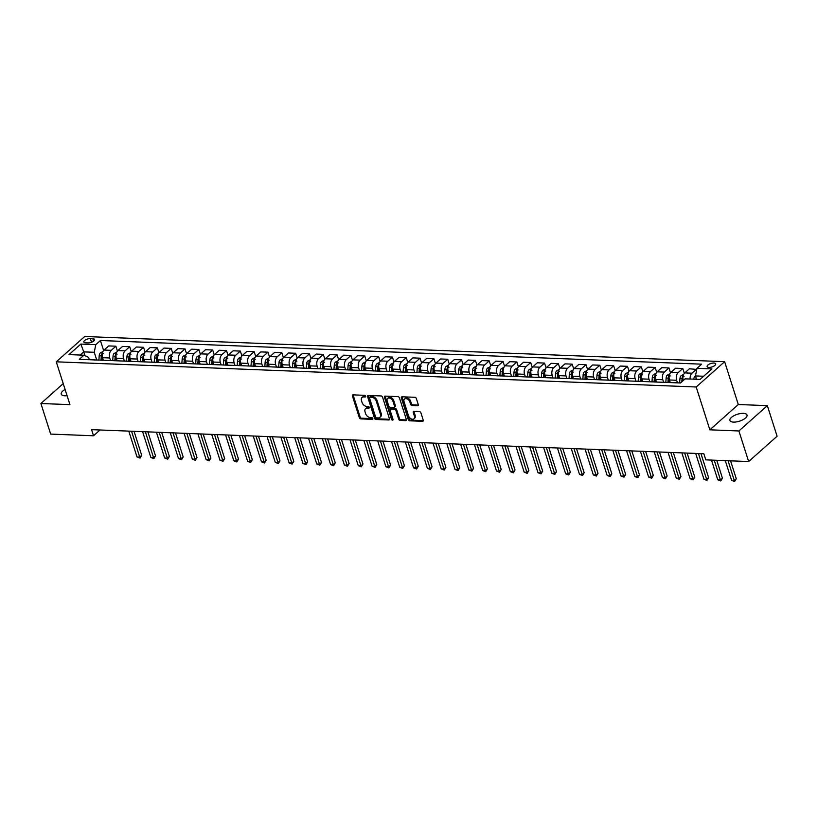 <?xml version="1.0" encoding="UTF-8"?>
<svg xmlns="http://www.w3.org/2000/svg" width="818" height="818" viewBox="0 0 818 818"><rect width="100%" height="100%" fill="white"/><g stroke="black" fill="none" stroke-linecap="round" stroke-linejoin="round"><path stroke-width="1.23" d="M365.707 396.188A0.961 0.654 -131.7 0 0 364.675 395.319L353.141 394.869A1.38 0.93 -131.7 0 0 352.435 396.024L359.337 417.64A1.38 0.93 -131.7 0 0 360.81 418.888L372.343 419.337A0.961 0.654 -131.7 0 0 371.812 417.661L370.319 417.599A4.407 2.996 -131.7 0 1 365.615 413.622L365.043 411.822A4.407 2.996 -131.7 0 1 365.585 408.663A4.407 2.996 -131.7 0 1 367.282 408.11L368.785 408.172A0.961 0.654 -131.7 0 0 368.243 406.485L366.75 406.434A4.407 2.996 -131.7 0 1 362.047 402.446L361.474 400.646A4.407 2.996 -131.7 0 1 362.016 397.497A4.407 2.996 -131.7 0 1 363.724 396.945L365.217 396.996A0.961 0.654 -131.7 0 0 365.707 396.188M743.378 413.346A8.978 3.609 -17.7 0 0 733.991 415.697A8.978 3.609 -17.7 0 0 729.912 420.462A8.978 3.609 -17.7 0 0 733.541 422.108A8.978 3.609 -17.7 0 0 742.938 419.757A8.978 3.609 -17.7 0 0 747.008 415.002A8.978 3.609 -17.7 0 0 743.378 413.346M65.103 389.501A8.978 3.609 -17.7 0 0 61.227 394.153A8.978 3.609 -17.7 0 0 64.857 395.8A8.978 3.609 -17.7 0 0 67.086 395.697M713.858 363.049A4.489 1.8 -17.7 0 0 709.165 364.214A4.489 1.8 -17.7 0 0 707.13 366.597A4.489 1.8 -17.7 0 0 708.94 367.425A4.489 1.8 -17.7 0 0 713.644 366.249A4.489 1.8 -17.7 0 0 715.678 363.867A4.489 1.8 -17.7 0 0 713.858 363.049M417.569 405.759A1.38 0.93 -131.7 0 0 418.274 404.603L416.342 398.54A1.38 0.93 -131.7 0 0 414.869 397.292L402.057 396.791A1.38 0.93 -131.7 0 0 401.352 397.947L408.254 419.562A1.38 0.93 -131.7 0 0 409.726 420.81L422.538 421.311A1.38 0.93 -131.7 0 0 423.233 420.155L420.902 412.824A1.38 0.93 -131.7 0 0 419.429 411.587L413.949 411.372A1.38 0.93 -131.7 0 0 413.243 412.528L414.409 416.157A3.681 2.505 -131.7 0 1 413.949 418.796A3.681 2.505 -131.7 0 1 411.025 418.816A3.681 2.505 -131.7 0 1 408.591 415.933L404.051 401.699A3.681 2.505 -131.7 0 1 404.511 399.061A3.681 2.505 -131.7 0 1 407.436 399.041A3.681 2.505 -131.7 0 1 409.859 401.935L410.616 404.296A1.38 0.93 -131.7 0 0 412.088 405.544L417.569 405.759L418.335 405.084L412.855 404.859L412.088 405.544M709.86 429.818L738.899 430.963L748.654 461.546L777.1 436.239L767.335 405.646L738.296 404.511L724.636 361.679L696.19 386.996L709.86 429.818L738.296 404.511M63.231 383.622L40.9 403.499L69.939 404.644L56.268 361.822L696.19 386.996M40.9 403.499L50.665 434.092L93.528 435.779L100.021 429.992M748.654 461.546L705.791 459.859L703.838 453.745L91.575 429.654L93.528 435.779M382.568 397.211A1.38 0.93 -131.7 0 0 381.106 395.963L368.294 395.462A1.38 0.93 -131.7 0 0 367.589 396.618L374.491 418.233A1.38 0.93 -131.7 0 0 375.953 419.481L388.765 419.982A1.38 0.93 -131.7 0 0 389.47 418.826L382.568 397.211M385.176 396.127L397.988 396.628A1.38 0.93 -131.7 0 1 399.45 397.875L406.352 419.491A1.38 0.93 -131.7 0 1 405.646 420.646L400.166 420.432A1.38 0.93 -131.7 0 1 398.703 419.194L395.902 410.421A1.38 0.93 -131.7 0 0 394.429 409.174L390.789 409.031A1.38 0.93 -131.7 0 0 390.094 410.196L393.008 419.317A0.961 0.654 -131.7 0 1 391.485 419.266L384.47 397.282A1.38 0.93 -131.7 0 1 385.176 396.127A1.38 0.93 -131.7 0 0 385.237 396.597L384.47 397.282M85.583 342.824L88.017 342.926A4.346 1.748 -17.7 0 0 92.567 341.791A4.346 1.748 -17.7 0 0 94.54 339.48A4.346 1.748 -17.7 0 0 92.782 338.683L90.348 338.58A4.346 1.748 -17.7 0 0 85.798 339.726A4.346 1.748 -17.7 0 0 83.825 342.026A4.346 1.748 -17.7 0 0 85.583 342.824M724.636 361.679L84.714 336.505L56.268 361.822M89.326 359.726L88.569 357.354L83.927 355.196L79.285 359.327L680.484 382.988L685.136 378.846L700.075 379.429L711.905 368.898L696.977 368.315L701.629 364.174L100.42 340.513L95.767 344.654L94.254 352.292L96.708 359.992M83.927 355.196L68.998 354.603L80.839 344.071L95.767 344.654M738.899 430.963L767.335 405.646M84.96 355.666L83.743 351.873L80.184 355.043M94.254 352.292L83.743 351.873L80.839 344.071M703.633 376.26L695.464 375.943L696.537 379.296M684.349 373.366L682.805 368.509L678.153 372.64A5.614 3.446 92.3 0 0 676.639 380.278L677.457 382.834M682.805 368.509L675.607 368.223L670.965 372.364A5.614 3.446 92.3 0 0 669.451 379.992L670.279 382.589M670.525 372.814L668.971 367.957L664.318 372.098A5.614 3.446 92.3 0 0 662.815 379.726L663.633 382.292M668.971 367.957L661.782 367.681L657.13 371.822A5.614 3.446 92.3 0 0 655.617 379.45L656.445 382.037M656.701 372.272L655.146 367.415L650.494 371.556A5.614 3.446 92.3 0 0 648.981 379.184L649.799 381.75M655.146 367.415L647.958 367.139L643.306 371.27A5.614 3.446 92.3 0 0 641.793 378.908L642.621 381.495M642.866 371.73L641.322 366.873L636.67 371.014A5.614 3.446 92.3 0 0 635.157 378.642L635.975 381.208M641.322 366.873L634.134 366.587L629.482 370.728A5.614 3.446 92.3 0 0 627.968 378.356L628.797 380.953M629.042 371.188L627.488 366.331L622.846 370.472A5.614 3.446 92.3 0 0 621.332 378.1L622.15 380.656M627.488 366.331L620.3 366.045L615.647 370.186A5.614 3.446 92.3 0 0 614.134 377.814L614.962 380.411M615.218 370.646L613.664 365.789L609.011 369.92A5.614 3.446 92.3 0 0 607.498 377.558L608.316 380.114M613.664 365.789L606.475 365.503L601.823 369.644A5.614 3.446 92.3 0 0 600.31 377.272L601.138 379.859M601.383 370.094L599.839 365.237L595.187 369.378A5.614 3.446 92.3 0 0 593.674 377.006L594.492 379.572M599.839 365.237L592.651 364.961L587.999 369.102A5.614 3.446 92.3 0 0 586.486 376.73L587.314 379.317M587.559 369.552L586.015 364.695L581.363 368.836A5.614 3.446 92.3 0 0 579.85 376.464L580.668 379.031M586.015 364.695L578.817 364.419L574.175 368.55A5.614 3.446 92.3 0 0 572.661 376.188L573.479 378.775M573.735 369.01L572.181 364.153L567.528 368.294A5.614 3.446 92.3 0 0 566.015 375.922L566.833 378.489M572.181 364.153L564.993 363.867L560.34 368.008A5.614 3.446 92.3 0 0 558.827 375.636L559.655 378.233M559.911 368.468L558.357 363.611L553.704 367.752A5.614 3.446 92.3 0 0 552.191 375.38L553.009 377.936M558.357 363.611L551.168 363.325L546.516 367.466A5.614 3.446 92.3 0 0 545.003 375.094L545.831 377.691M546.076 367.926L544.532 363.069L539.88 367.2A5.614 3.446 92.3 0 0 538.367 374.838L539.185 377.395M544.532 363.069L537.334 362.783L532.692 366.924A5.614 3.446 92.3 0 0 531.179 374.552L532.007 377.139M532.252 367.374L530.698 362.517L526.056 366.658A5.614 3.446 92.3 0 0 524.543 374.286L525.36 376.853M530.698 362.517L523.51 362.241L518.857 366.372A5.614 3.446 92.3 0 0 517.344 374.01L518.172 376.597M518.428 366.832L516.874 361.975L512.221 366.116A5.614 3.446 92.3 0 0 510.708 373.744L511.526 376.311M516.874 361.975L509.686 361.689L505.033 365.83A5.614 3.446 92.3 0 0 503.52 373.468L504.348 376.055M504.594 366.29L503.05 361.433L498.397 365.574A5.614 3.446 92.3 0 0 496.884 373.202L497.702 375.769M503.05 361.433L495.861 361.147L491.209 365.288A5.614 3.446 92.3 0 0 489.696 372.916L490.524 375.513M490.769 365.748L489.215 360.891L484.573 365.032A5.614 3.446 92.3 0 0 483.06 372.66L483.878 375.217M489.215 360.891L482.027 360.605L477.375 364.746A5.614 3.446 92.3 0 0 475.871 372.374L476.689 374.971M476.945 365.206L475.391 360.349L470.739 364.48A5.614 3.446 92.3 0 0 469.225 372.118L470.043 374.675M475.391 360.349L468.203 360.063L463.55 364.204A5.614 3.446 92.3 0 0 462.037 371.832L462.865 374.419M463.121 364.654L461.567 359.797L456.914 363.938A5.614 3.446 92.3 0 0 455.401 371.566L456.219 374.133M461.567 359.797L454.379 359.521L449.726 363.652A5.614 3.446 92.3 0 0 448.213 371.29L449.041 373.877M449.286 364.112L447.743 359.255L443.09 363.396A5.614 3.446 92.3 0 0 441.577 371.024L442.395 373.591M447.743 359.255L440.544 358.969L435.902 363.11A5.614 3.446 92.3 0 0 434.389 370.748L435.217 373.335M435.462 363.57L433.908 358.713L429.256 362.855A5.614 3.446 92.3 0 0 427.753 370.482L428.571 373.049M433.908 358.713L426.72 358.427L422.068 362.568A5.614 3.446 92.3 0 0 420.554 370.196L421.382 372.793M421.638 363.028L420.084 358.172L415.432 362.313A5.614 3.446 92.3 0 0 413.918 369.94L414.736 372.497M420.084 358.172L412.896 357.885L408.243 362.026A5.614 3.446 92.3 0 0 406.73 369.654L407.558 372.251M407.804 362.486L406.26 357.63L401.607 361.76A5.614 3.446 92.3 0 0 400.094 369.399L400.912 371.955M406.26 357.63L399.072 357.343L394.419 361.484A5.614 3.446 92.3 0 0 392.906 369.112L393.734 371.699M393.979 361.934L392.425 357.077L387.783 361.219A5.614 3.446 92.3 0 0 386.27 368.846L387.088 371.413M392.425 357.077L385.237 356.801L380.585 360.932A5.614 3.446 92.3 0 0 379.071 368.57L379.9 371.157M380.155 361.392L378.601 356.536L373.949 360.677A5.614 3.446 92.3 0 0 372.435 368.304L373.253 370.871M378.601 356.536L371.413 356.249L366.761 360.39A5.614 3.446 92.3 0 0 365.247 368.028L366.075 370.615M366.321 360.85L364.777 355.994L360.124 360.135A5.614 3.446 92.3 0 0 358.611 367.763L359.429 370.329M364.777 355.994L357.589 355.707L352.936 359.848A5.614 3.446 92.3 0 0 351.423 367.476L352.251 370.073M352.497 360.309L350.953 355.452L346.3 359.593A5.614 3.446 92.3 0 0 344.787 367.221L345.605 369.777M350.953 355.452L343.754 355.165L339.112 359.306A5.614 3.446 92.3 0 0 337.599 366.934L338.417 369.531M338.672 359.767L337.118 354.9L332.466 359.041A5.614 3.446 92.3 0 0 330.953 366.679L331.771 369.235M337.118 354.9L329.93 354.623L325.278 358.765A5.614 3.446 92.3 0 0 323.764 366.392L324.593 368.979M324.848 359.214L323.294 354.358L318.642 358.499A5.614 3.446 92.3 0 0 317.128 366.127L317.946 368.693M323.294 354.358L316.106 354.082L311.454 358.212A5.614 3.446 92.3 0 0 309.94 365.851L310.768 368.437M311.014 358.673L309.47 353.816L304.817 357.957A5.614 3.446 92.3 0 0 303.304 365.585L304.122 368.151M309.47 353.816L302.271 353.529L297.629 357.671A5.614 3.446 92.3 0 0 296.116 365.309L296.944 367.896M297.19 358.131L295.635 353.274L290.993 357.415A5.614 3.446 92.3 0 0 289.48 365.043L290.298 367.609M295.635 353.274L288.447 352.987L283.795 357.129A5.614 3.446 92.3 0 0 282.282 364.756L283.11 367.354M283.365 357.589L281.811 352.732L277.159 356.863A5.614 3.446 92.3 0 0 275.646 364.501L276.464 367.057M281.811 352.732L274.623 352.446L269.971 356.587A5.614 3.446 92.3 0 0 268.457 364.214L269.286 366.812M269.531 357.047L267.987 352.18L263.335 356.321A5.614 3.446 92.3 0 0 261.821 363.959L262.639 366.515M267.987 352.18L260.799 351.904L256.146 356.045A5.614 3.446 92.3 0 0 254.633 363.673L255.461 366.26M255.707 356.495L254.153 351.638L249.51 355.779A5.614 3.446 92.3 0 0 247.997 363.407L248.815 365.973M254.153 351.638L246.964 351.362L242.312 355.493A5.614 3.446 92.3 0 0 240.809 363.131L241.627 365.718M241.883 355.953L240.328 351.096L235.676 355.237A5.614 3.446 92.3 0 0 234.163 362.865L234.981 365.431M240.328 351.096L233.14 350.81L228.488 354.951A5.614 3.446 92.3 0 0 226.975 362.579L227.803 365.176M228.058 355.411L226.504 350.554L221.852 354.695A5.614 3.446 92.3 0 0 220.339 362.323L221.157 364.889M226.504 350.554L219.316 350.268L214.664 354.409A5.614 3.446 92.3 0 0 213.15 362.037L213.979 364.634M214.224 354.869L212.68 350.012L208.028 354.143A5.614 3.446 92.3 0 0 206.514 361.781L207.332 364.337M212.68 350.012L205.482 349.726L200.839 353.867A5.614 3.446 92.3 0 0 199.326 361.495L200.154 364.092M200.4 354.327L198.846 349.46L194.193 353.601A5.614 3.446 92.3 0 0 192.69 361.239L193.508 363.795M198.846 349.46L191.657 349.184L187.005 353.325A5.614 3.446 92.3 0 0 185.492 360.953L186.32 363.54M186.576 353.775L185.021 348.918L180.369 353.059A5.614 3.446 92.3 0 0 178.856 360.687L179.674 363.253M185.021 348.918L177.833 348.642L173.181 352.773A5.614 3.446 92.3 0 0 171.668 360.411L172.496 362.998M172.741 353.233L171.197 348.376L166.545 352.517A5.614 3.446 92.3 0 0 165.031 360.145L165.849 362.711M171.197 348.376L164.009 348.09L159.357 352.231A5.614 3.446 92.3 0 0 157.843 359.859L158.672 362.456M158.917 352.691L157.363 347.834L152.721 351.975A5.614 3.446 92.3 0 0 151.207 359.603L152.025 362.159M157.363 347.834L150.175 347.548L145.522 351.689A5.614 3.446 92.3 0 0 144.009 359.317L144.837 361.914M145.093 352.149L143.539 347.292L138.886 351.423A5.614 3.446 92.3 0 0 137.373 359.061L138.191 361.617M143.539 347.292L136.35 347.006L131.698 351.147A5.614 3.446 92.3 0 0 130.185 358.775L131.013 361.372M131.258 351.597L129.714 346.74L125.062 350.881A5.614 3.446 92.3 0 0 123.549 358.519L124.367 361.075M129.714 346.74L122.526 346.464L117.874 350.605A5.614 3.446 92.3 0 0 116.36 358.233L117.189 360.82M117.434 351.055L115.89 346.198L111.238 350.339A5.614 3.446 92.3 0 0 109.724 357.967L110.542 360.534M115.89 346.198L108.692 345.922L104.05 350.053A5.614 3.446 92.3 0 0 102.536 357.691L103.354 360.278M103.61 350.513L100.42 340.513M696.752 369.439L689.441 368.765L684.789 372.906A5.614 3.446 92.3 0 0 683.265 380.513M101.534 360.206A5.614 3.446 92.3 0 0 101.176 360.165L93.988 359.879A5.614 3.446 92.3 0 0 93.641 359.9M115.358 360.748A5.614 3.446 92.3 0 0 115.011 360.707L107.812 360.421A5.614 3.446 92.3 0 0 107.465 360.441M129.183 361.3A5.614 3.446 92.3 0 0 128.835 361.249L121.647 360.973A5.614 3.446 92.3 0 0 121.289 360.983M143.017 361.842A5.614 3.446 92.3 0 0 142.659 361.791L135.471 361.515A5.614 3.446 92.3 0 0 135.113 361.525M156.841 362.384A5.614 3.446 92.3 0 0 156.494 362.343L149.295 362.057A5.614 3.446 92.3 0 0 148.948 362.077M170.665 362.926A5.614 3.446 92.3 0 0 170.318 362.885L163.13 362.599A5.614 3.446 92.3 0 0 162.772 362.619M184.49 363.468A5.614 3.446 92.3 0 0 184.142 363.427L176.954 363.141A5.614 3.446 92.3 0 0 176.596 363.161M198.324 364.02A5.614 3.446 92.3 0 0 197.966 363.969L190.778 363.693A5.614 3.446 92.3 0 0 190.43 363.703M212.148 364.562A5.614 3.446 92.3 0 0 211.801 364.511L204.612 364.235A5.614 3.446 92.3 0 0 204.255 364.245M225.972 365.104A5.614 3.446 92.3 0 0 225.625 365.063L218.437 364.777A5.614 3.446 92.3 0 0 218.079 364.797M239.807 365.646A5.614 3.446 92.3 0 0 239.449 365.605L232.261 365.319A5.614 3.446 92.3 0 0 231.913 365.339M253.631 366.188A5.614 3.446 92.3 0 0 253.283 366.147L246.085 365.861A5.614 3.446 92.3 0 0 245.737 365.881M267.455 366.74A5.614 3.446 92.3 0 0 267.108 366.689L259.919 366.413A5.614 3.446 92.3 0 0 259.562 366.423M281.29 367.282A5.614 3.446 92.3 0 0 280.932 367.241L273.744 366.955A5.614 3.446 92.3 0 0 273.386 366.965M295.114 367.824A5.614 3.446 92.3 0 0 294.756 367.783L287.568 367.497A5.614 3.446 92.3 0 0 287.22 367.517M308.938 368.366A5.614 3.446 92.3 0 0 308.591 368.325L301.402 368.039A5.614 3.446 92.3 0 0 301.044 368.059M322.762 368.908A5.614 3.446 92.3 0 0 322.415 368.867L315.227 368.581A5.614 3.446 92.3 0 0 314.869 368.601M336.597 369.46A5.614 3.446 92.3 0 0 336.239 369.409L329.051 369.133A5.614 3.446 92.3 0 0 328.703 369.143M350.421 370.002A5.614 3.446 92.3 0 0 350.073 369.961L342.875 369.675A5.614 3.446 92.3 0 0 342.527 369.685M364.245 370.544A5.614 3.446 92.3 0 0 363.898 370.503L356.709 370.217A5.614 3.446 92.3 0 0 356.351 370.237M378.08 371.086A5.614 3.446 92.3 0 0 377.722 371.045L370.534 370.759A5.614 3.446 92.3 0 0 370.176 370.779M391.904 371.628A5.614 3.446 92.3 0 0 391.556 371.587L384.358 371.3A5.614 3.446 92.3 0 0 384.01 371.321M405.728 372.18A5.614 3.446 92.3 0 0 405.38 372.129L398.192 371.853A5.614 3.446 92.3 0 0 397.834 371.863M419.552 372.722A5.614 3.446 92.3 0 0 419.205 372.681L412.016 372.394A5.614 3.446 92.3 0 0 411.659 372.405M433.387 373.264A5.614 3.446 92.3 0 0 433.029 373.223L425.841 372.936A5.614 3.446 92.3 0 0 425.493 372.957M447.211 373.806A5.614 3.446 92.3 0 0 446.863 373.765L439.665 373.478A5.614 3.446 92.3 0 0 439.317 373.499M461.035 374.347A5.614 3.446 92.3 0 0 460.687 374.307L453.499 374.031A5.614 3.446 92.3 0 0 453.141 374.041M474.869 374.9A5.614 3.446 92.3 0 0 474.512 374.849L467.323 374.572A5.614 3.446 92.3 0 0 466.976 374.583M488.694 375.442A5.614 3.446 92.3 0 0 488.346 375.401L481.148 375.114A5.614 3.446 92.3 0 0 480.8 375.125M502.518 375.983A5.614 3.446 92.3 0 0 502.17 375.943L494.982 375.656A5.614 3.446 92.3 0 0 494.624 375.677M516.352 376.525A5.614 3.446 92.3 0 0 515.994 376.484L508.806 376.198A5.614 3.446 92.3 0 0 508.448 376.219M530.176 377.067A5.614 3.446 92.3 0 0 529.819 377.026L522.63 376.75A5.614 3.446 92.3 0 0 522.283 376.761M544.001 377.619A5.614 3.446 92.3 0 0 543.653 377.568L536.465 377.292A5.614 3.446 92.3 0 0 536.107 377.303M557.825 378.161A5.614 3.446 92.3 0 0 557.477 378.12L550.289 377.834A5.614 3.446 92.3 0 0 549.931 377.844M571.659 378.703A5.614 3.446 92.3 0 0 571.301 378.662L564.113 378.376A5.614 3.446 92.3 0 0 563.766 378.397M585.484 379.245A5.614 3.446 92.3 0 0 585.136 379.204L577.937 378.918A5.614 3.446 92.3 0 0 577.59 378.939M599.308 379.787A5.614 3.446 92.3 0 0 598.96 379.746L591.772 379.47A5.614 3.446 92.3 0 0 591.414 379.48M613.142 380.339A5.614 3.446 92.3 0 0 612.784 380.288L605.596 380.012A5.614 3.446 92.3 0 0 605.238 380.022M626.966 380.881A5.614 3.446 92.3 0 0 626.619 380.84L619.42 380.554A5.614 3.446 92.3 0 0 619.073 380.564M640.791 381.423A5.614 3.446 92.3 0 0 640.443 381.382L633.255 381.096A5.614 3.446 92.3 0 0 632.897 381.116M654.615 381.965A5.614 3.446 92.3 0 0 654.267 381.924L647.079 381.638A5.614 3.446 92.3 0 0 646.721 381.658M668.449 382.507A5.614 3.446 92.3 0 0 668.091 382.466L660.903 382.19A5.614 3.446 92.3 0 0 660.555 382.2M680.515 382.957L674.727 382.732A5.614 3.446 92.3 0 0 674.38 382.742M696.629 369.051L691.977 373.192A5.614 3.446 92.3 0 0 690.116 379.041M695.464 375.943L696.977 368.315M365.738 396.311L364.491 396.26A4.407 2.996 -131.7 0 0 362.793 396.812L362.016 397.497M365.585 408.663L366.352 407.977A4.407 2.996 -131.7 0 1 368.059 407.425L369.307 407.476M353.141 394.869A1.38 0.93 -131.7 0 0 353.212 395.339L360.104 416.955A1.38 0.93 -131.7 0 0 361.576 418.202L372.865 418.642M368.294 395.462A1.38 0.93 -131.7 0 0 368.356 395.932L375.257 417.548A1.38 0.93 -131.7 0 0 376.72 418.796L389.532 419.297M370.022 397.19A0.961 0.654 -131.7 0 0 369.531 397.998L375.585 416.976A0.961 0.654 -131.7 0 0 376.617 417.845L378.182 417.906A4.407 2.996 -131.7 0 0 379.889 417.354A4.407 2.996 -131.7 0 0 380.431 414.205L376.3 401.229A4.407 2.996 -131.7 0 0 371.597 397.251L370.022 397.19L370.789 396.505A0.961 0.654 -131.7 0 0 370.421 396.628L369.644 397.313M379.889 417.354L380.656 416.669A4.407 2.996 -131.7 0 0 381.208 413.519L380.431 414.205M370.789 396.505L372.364 396.566A4.407 2.996 -131.7 0 1 377.067 400.544L381.208 413.519M406.413 419.961L400.932 419.746L400.166 420.432M390.258 409.204L391.035 408.519A1.38 0.93 -131.7 0 1 391.566 408.356L395.196 408.499A1.38 0.93 -131.7 0 1 396.669 409.736L399.47 418.509A1.38 0.93 -131.7 0 0 400.932 419.746M385.237 396.597L392.251 418.581A0.961 0.654 -131.7 0 0 393.029 419.399M392.998 401.321A3.681 2.505 -131.7 0 0 390.575 398.438A3.681 2.505 -131.7 0 0 387.64 398.458A3.681 2.505 -131.7 0 0 387.19 401.096L388.785 406.106A1.38 0.93 -131.7 0 0 390.258 407.354L393.898 407.497A1.38 0.93 -131.7 0 0 394.593 406.341L392.998 401.321L393.765 400.646A3.681 2.505 -131.7 0 0 391.341 397.752A3.681 2.505 -131.7 0 0 388.417 397.773L387.64 398.458M394.429 407.323L395.196 406.638A1.38 0.93 -131.7 0 0 395.37 405.656L394.593 406.341M393.765 400.646L395.37 405.656M404.511 399.061L405.278 398.376A3.681 2.505 -131.7 0 1 408.202 398.356A3.681 2.505 -131.7 0 1 410.636 401.249L411.393 403.622A1.38 0.93 -131.7 0 0 412.855 404.859M413.949 418.796L414.716 418.11A3.681 2.505 -131.7 0 0 415.176 415.472L414.409 416.157M413.949 411.372A1.38 0.93 -131.7 0 0 414.01 411.843L415.176 415.472M402.057 396.791A1.38 0.93 -131.7 0 0 402.119 397.262L409.02 418.877A1.38 0.93 -131.7 0 0 410.493 420.125L423.305 420.626M102.945 351.556L100.399 352.834A3.712 2.28 92.3 0 0 99.203 355.779L98.917 360.073M128.774 431.117L137.015 456.945L139.786 457.058L141.708 455.35L134.04 431.331M103.303 353.632L101.974 353.58A3.712 2.28 92.3 0 0 101.309 355.861L101.013 360.155M102.127 360.227L102.352 357.006M102.342 360.237L102.516 357.64M141.708 455.35L140.042 458.1L131.545 431.229M140.042 458.1L137.015 456.945M116.78 352.098L114.234 353.376A3.712 2.28 92.3 0 0 113.027 356.321L112.741 360.615M142.608 431.669L150.849 457.487L153.61 457.599L155.532 455.892L147.874 431.873M117.127 354.174L115.808 354.122A3.712 2.28 92.3 0 0 115.133 356.403L114.837 360.697M115.962 360.779L116.176 357.548M116.166 360.779L116.34 358.182M155.532 455.892L153.866 458.642L145.369 431.771M153.866 458.642L150.849 457.487M130.604 352.64L128.058 353.918A3.712 2.28 92.3 0 0 126.862 356.863L126.565 361.167M156.432 432.211L164.674 458.039L167.445 458.141L169.357 456.434L161.698 432.415M130.962 354.715L129.633 354.664A3.712 2.28 92.3 0 0 128.958 356.945L128.671 361.249M129.786 361.321L130.001 358.1M129.99 361.331L130.174 358.724M169.357 456.434L167.69 459.184L159.193 432.313M167.69 459.184L164.674 458.039M144.428 353.182L141.882 354.46A3.712 2.28 92.3 0 0 140.686 357.405L140.389 361.709M170.256 432.753L178.498 458.581L181.269 458.694L183.191 456.976L175.522 432.957M144.786 355.257L143.457 355.206A3.712 2.28 92.3 0 0 142.792 357.486L142.496 361.791M143.61 361.863L143.835 358.642M143.825 361.873L143.999 359.266M183.191 456.976L181.524 459.736L173.027 432.865M181.524 459.736L178.498 458.581M158.263 353.724L155.717 355.002A3.712 2.28 92.3 0 0 154.51 357.947L154.224 362.251M184.091 433.295L192.332 459.123L195.093 459.235L197.015 457.518L189.347 433.509M158.61 355.799L157.281 355.748A3.712 2.28 92.3 0 0 156.616 358.028L156.32 362.333M157.445 362.405L157.659 359.184M157.649 362.415L157.823 359.818M197.015 457.518L195.349 460.278L186.852 433.407M195.349 460.278L192.332 459.123M172.087 354.276L169.541 355.554A3.712 2.28 92.3 0 0 168.344 358.499L168.048 362.793M197.915 433.837L206.156 459.665L208.917 459.777L210.839 458.07L203.181 434.051M172.434 356.351L171.115 356.3A3.712 2.28 92.3 0 0 170.441 358.581L170.154 362.875M171.269 362.947L171.483 359.726M171.473 362.957L171.657 360.36M210.839 458.07L209.173 460.82L200.676 433.949M209.173 460.82L206.156 459.665M185.911 354.818L183.365 356.096A3.712 2.28 92.3 0 0 182.169 359.041L181.872 363.335M211.739 434.389L219.981 460.207L222.752 460.319L224.674 458.612L217.005 434.593M186.269 356.893L184.94 356.842A3.712 2.28 92.3 0 0 184.275 359.122L183.978 363.417M185.093 363.499L185.318 360.278M185.308 363.499L185.482 360.902M224.674 458.612L223.007 461.362L214.51 434.491M223.007 461.362L219.981 460.207M199.735 355.36L197.189 356.638A3.712 2.28 92.3 0 0 195.993 359.583L195.707 363.887M225.563 434.931L233.815 460.759L236.576 460.861L238.498 459.154L230.829 435.135M200.093 357.435L198.764 357.384A3.712 2.28 92.3 0 0 198.099 359.664L197.803 363.969M198.917 364.041L199.142 360.82M199.132 364.051L199.306 361.444M238.498 459.154L236.831 461.914L228.334 435.043M236.831 461.914L233.815 460.759M213.57 355.902L211.024 357.18A3.712 2.28 92.3 0 0 209.827 360.124L209.531 364.429M239.398 435.473L247.639 461.301L250.4 461.413L252.322 459.696L244.664 435.677M213.917 357.977L212.598 357.926A3.712 2.28 92.3 0 0 211.923 360.206L211.627 364.511M212.752 364.583L212.966 361.362M212.956 364.593L213.13 361.985M252.322 459.696L250.656 462.456L242.159 435.585M250.656 462.456L247.639 461.301M227.394 356.444L224.848 357.722A3.712 2.28 92.3 0 0 223.651 360.666L223.355 364.971M253.222 436.014L261.463 461.843L264.234 461.955L266.157 460.237L258.488 436.229M227.752 358.519L226.422 358.468A3.712 2.28 92.3 0 0 225.748 360.748L225.461 365.053M226.576 365.125L226.801 361.904M226.78 365.135L226.964 362.538M266.157 460.237L264.48 462.998L255.983 436.127M264.48 462.998L261.463 461.843M241.218 356.996L238.672 358.274A3.712 2.28 92.3 0 0 237.476 361.219L237.189 365.513M267.046 436.556L275.288 462.385L278.059 462.497L279.981 460.79L272.312 436.771M241.576 359.071L240.247 359.02A3.712 2.28 92.3 0 0 239.582 361.3L239.285 365.595M240.4 365.666L240.625 362.446M240.615 365.677L240.789 363.08M279.981 460.79L278.314 463.54L269.817 436.669M278.314 463.54L275.288 462.385M255.052 357.538L252.506 358.816A3.712 2.28 92.3 0 0 251.3 361.76L251.014 366.055M280.881 437.109L289.122 462.927L291.883 463.039L293.805 461.332L286.136 437.313M255.4 359.613L254.071 359.562A3.712 2.28 92.3 0 0 253.406 361.842L253.11 366.137M254.234 366.219L254.449 362.998M254.439 366.219L254.613 363.621M293.805 461.332L292.138 464.082L283.641 437.211M292.138 464.082L289.122 462.927M268.877 358.079L266.331 359.358A3.712 2.28 92.3 0 0 265.134 362.302L264.838 366.607M294.705 437.65L302.946 463.479L305.707 463.581L307.629 461.873L299.971 437.855M269.234 360.155L267.905 360.104A3.712 2.28 92.3 0 0 267.23 362.384L266.944 366.689M268.059 366.761L268.273 363.54M268.263 366.771L268.447 364.163M307.629 461.873L305.963 464.634L297.466 437.763M305.963 464.634L302.946 463.479M282.701 358.621L280.155 359.9A3.712 2.28 92.3 0 0 278.958 362.844L278.662 367.149M308.529 438.192L316.771 464.021L319.541 464.133L321.464 462.415L313.795 438.397M283.059 360.697L281.729 360.646A3.712 2.28 92.3 0 0 281.065 362.926L280.768 367.231M281.883 367.302L282.108 364.082M282.098 367.313L282.271 364.705M321.464 462.415L319.797 465.176L311.3 438.305M319.797 465.176L316.771 464.021M296.525 359.174L293.979 360.441A3.712 2.28 92.3 0 0 292.783 363.386L292.496 367.691M322.353 438.734L330.605 464.563L333.366 464.675L335.288 462.957L327.619 438.949M296.883 361.239L295.554 361.188A3.712 2.28 92.3 0 0 294.889 363.468L294.592 367.773M295.717 367.844L295.932 364.624M295.922 367.855L296.096 365.257M335.288 462.957L333.621 465.718L325.124 438.847M333.621 465.718L330.605 464.563M310.359 359.716L307.813 360.994A3.712 2.28 92.3 0 0 306.617 363.938L306.321 368.233M336.188 439.276L344.429 465.105L347.19 465.217L349.112 463.509L341.454 439.491M310.707 361.791L309.388 361.74A3.712 2.28 92.3 0 0 308.713 364.02L308.427 368.315M309.541 368.386L309.756 365.165M309.746 368.397L309.92 365.799M349.112 463.509L347.445 466.26L338.949 439.389M347.445 466.26L344.429 465.105M324.184 360.257L321.638 361.536A3.712 2.28 92.3 0 0 320.441 364.48L320.145 368.775M350.012 439.828L358.253 465.657L361.024 465.759L362.947 464.051L355.278 440.033M324.541 362.333L323.212 362.282A3.712 2.28 92.3 0 0 322.537 364.562L322.251 368.857M323.366 368.938L323.591 365.718M323.57 368.938L323.754 366.341M362.947 464.051L361.28 466.802L352.783 439.931M361.28 466.802L358.253 465.657M338.008 360.799L335.462 362.077A3.712 2.28 92.3 0 0 334.265 365.022L333.979 369.327M363.836 440.37L372.078 466.199L374.849 466.301L376.771 464.593L369.102 440.575M338.366 362.875L337.036 362.824A3.712 2.28 92.3 0 0 336.372 365.104L336.075 369.409M337.19 369.48L337.415 366.26M337.405 369.491L337.578 366.883M376.771 464.593L375.104 467.354L366.607 440.483M375.104 467.354L372.078 466.199M351.842 361.341L349.296 362.619A3.712 2.28 92.3 0 0 348.09 365.564L347.803 369.869M377.671 440.912L385.912 466.741L388.673 466.853L390.595 465.135L382.936 441.117M352.19 363.417L350.861 363.366A3.712 2.28 92.3 0 0 350.196 365.646L349.899 369.951M351.024 370.022L351.239 366.801M351.229 370.033L351.403 367.425M390.595 465.135L388.928 467.896L380.431 441.025M388.928 467.896L385.912 466.741M365.666 361.893L363.12 363.161A3.712 2.28 92.3 0 0 361.924 366.106L361.628 370.411M391.495 441.454L399.736 467.282L402.507 467.395L404.419 465.677L396.761 441.669M365.094 363.55L364.695 363.908A3.712 2.28 92.3 0 0 364.02 366.188L363.734 370.493M364.848 370.564L365.063 367.343M365.053 370.574L365.237 367.977M404.419 465.677L402.753 468.438L394.256 441.567M402.753 468.438L399.736 467.282M379.491 362.435L376.945 363.713A3.712 2.28 92.3 0 0 375.748 366.658L375.452 370.953M405.319 442.006L413.56 467.824L416.331 467.937L418.254 466.229L410.585 442.211M379.849 364.511L378.519 364.46A3.712 2.28 92.3 0 0 377.855 366.74L377.558 371.035M378.673 371.106L378.898 367.885M378.887 371.116L379.061 368.519M418.254 466.229L416.587 468.98L408.09 442.109M416.587 468.98L413.56 467.824M393.325 362.977L390.779 364.255A3.712 2.28 92.3 0 0 389.572 367.2L389.286 371.495M419.153 442.548L427.395 468.377L430.156 468.479L432.078 466.771L424.409 442.753M393.673 365.053L392.343 365.002A3.712 2.28 92.3 0 0 391.679 367.282L391.382 371.587M392.507 371.658L392.722 368.437M392.712 371.658L392.885 369.061M432.078 466.771L430.411 469.522L421.914 442.65M430.411 469.522L427.395 468.377M407.149 363.519L404.603 364.797A3.712 2.28 92.3 0 0 403.407 367.742L403.11 372.047M432.978 443.09L441.219 468.918L443.98 469.021L445.902 467.313L438.243 443.295M407.497 365.595L406.178 365.544A3.712 2.28 92.3 0 0 405.503 367.824L405.217 372.129M406.331 372.2L406.546 368.979M406.536 372.21L406.72 369.603M445.902 467.313L444.235 470.074L435.738 443.203M444.235 470.074L441.219 468.918M420.973 364.061L418.427 365.339A3.712 2.28 92.3 0 0 417.231 368.284L416.935 372.589M446.802 443.632L455.043 469.46L457.814 469.573L459.736 467.855L452.068 443.837M421.331 366.137L420.002 366.086A3.712 2.28 92.3 0 0 419.327 368.366L419.041 372.671M420.155 372.742L420.38 369.521M420.36 372.752L420.544 370.145M459.736 467.855L458.07 470.616L449.573 443.745M458.07 470.616L455.043 469.46M434.798 364.613L432.252 365.881A3.712 2.28 92.3 0 0 431.055 368.826L430.769 373.131M460.626 444.174L468.878 470.002L471.638 470.115L473.561 468.407L465.892 444.389M435.156 366.689L433.826 366.628A3.712 2.28 92.3 0 0 433.162 368.918L432.865 373.212M433.98 373.284L434.205 370.063M434.194 373.294L434.368 370.697M473.561 468.407L471.894 471.158L463.397 444.286M471.894 471.158L468.878 470.002M448.632 365.155L446.086 366.433A3.712 2.28 92.3 0 0 444.89 369.378L444.593 373.673M474.46 444.726L482.702 470.544L485.463 470.657L487.385 468.949L479.726 444.931M448.98 367.231L447.661 367.18A3.712 2.28 92.3 0 0 446.986 369.46L446.689 373.754M447.814 373.836L448.029 370.605M448.019 373.836L448.192 371.239M487.385 468.949L485.718 471.7L477.221 444.828M485.718 471.7L482.702 470.544M462.456 365.697L459.91 366.975A3.712 2.28 92.3 0 0 458.714 369.92L458.417 374.215M488.285 445.268L496.526 471.096L499.297 471.199L501.219 469.491L493.551 445.473M462.814 367.773L461.485 367.722A3.712 2.28 92.3 0 0 460.81 370.002L460.524 374.307M461.638 374.378L461.863 371.157M461.843 374.388L462.027 371.781M501.219 469.491L499.542 472.242L491.045 445.37M499.542 472.242L496.526 471.096M476.281 366.239L473.734 367.517A3.712 2.28 92.3 0 0 472.538 370.462L472.252 374.767M502.109 445.81L510.35 471.638L513.121 471.741L515.043 470.033L507.375 446.014M476.638 368.315L475.309 368.264A3.712 2.28 92.3 0 0 474.644 370.544L474.348 374.849M475.462 374.92L475.687 371.699M475.677 374.93L475.851 372.323M515.043 470.033L513.377 472.794L504.88 445.922M513.377 472.794L510.35 471.638M490.115 366.781L487.569 368.059A3.712 2.28 92.3 0 0 486.362 371.004L486.076 375.309M515.943 446.352L524.185 472.18L526.945 472.293L528.868 470.575L521.199 446.556M490.463 368.857L489.133 368.806A3.712 2.28 92.3 0 0 488.469 371.086L488.172 375.39M489.297 375.462L489.512 372.241M489.501 375.472L489.675 372.865M528.868 470.575L527.201 473.336L518.704 446.464M527.201 473.336L524.185 472.18M503.939 367.333L501.393 368.601A3.712 2.28 92.3 0 0 500.197 371.546L499.9 375.851M529.767 446.894L538.009 472.722L540.77 472.835L542.692 471.127L535.033 447.109M503.356 368.99L502.968 369.347A3.712 2.28 92.3 0 0 502.293 371.638L502.007 375.932M503.121 376.004L503.336 372.783M503.326 376.014L503.51 373.417M542.692 471.127L541.025 473.878L532.528 447.006M541.025 473.878L538.009 472.722M517.763 367.875L515.217 369.153A3.712 2.28 92.3 0 0 514.021 372.098L513.724 376.392M543.592 447.446L551.833 473.264L554.604 473.377L556.526 471.669L548.858 447.651M518.121 369.951L516.792 369.9A3.712 2.28 92.3 0 0 516.127 372.18L515.831 376.474M516.945 376.556L517.17 373.325M517.16 376.556L517.334 373.959M556.526 471.669L554.86 474.42L546.363 447.548M554.86 474.42L551.833 473.264M531.588 368.417L529.041 369.695A3.712 2.28 92.3 0 0 527.845 372.64L527.559 376.934M557.416 447.988L565.667 473.816L568.428 473.919L570.35 472.211L562.682 448.192M531.945 370.493L530.616 370.442A3.712 2.28 92.3 0 0 529.952 372.722L529.655 377.026M530.78 377.098L530.994 373.877M530.984 377.108L531.158 374.501M570.35 472.211L568.684 474.961L560.187 448.09M568.684 474.961L565.667 473.816M545.422 368.959L542.876 370.237A3.712 2.28 92.3 0 0 541.68 373.182L541.383 377.487M571.25 448.53L579.492 474.358L582.252 474.46L584.175 472.753L576.516 448.734M545.77 371.035L544.451 370.983A3.712 2.28 92.3 0 0 543.776 373.264L543.489 377.568M544.604 377.64L544.819 374.419M544.808 377.65L544.982 375.043M584.175 472.753L582.508 475.514L574.011 448.642M582.508 475.514L579.492 474.358M559.246 369.501L556.7 370.779A3.712 2.28 92.3 0 0 555.504 373.724L555.207 378.028M585.075 449.072L593.316 474.9L596.087 475.013L598.009 473.295L590.34 449.276M559.604 371.576L558.275 371.525A3.712 2.28 92.3 0 0 557.6 373.806L557.314 378.11M558.428 378.182L558.653 374.961M558.633 378.192L558.817 375.595M598.009 473.295L596.342 476.056L587.845 449.184M596.342 476.056L593.316 474.9M573.07 370.053L570.524 371.321A3.712 2.28 92.3 0 0 569.328 374.266L569.042 378.57M598.899 449.614L607.14 475.442L609.911 475.555L611.833 473.847L604.165 449.828M573.428 372.129L572.099 372.067A3.712 2.28 92.3 0 0 571.434 374.358L571.138 378.652M572.252 378.724L572.477 375.503M572.467 378.734L572.641 376.137M611.833 473.847L610.167 476.597L601.67 449.726M610.167 476.597L607.14 475.442M586.905 370.595L584.359 371.873A3.712 2.28 92.3 0 0 583.152 374.818L582.866 379.112M612.733 450.166L620.974 475.984L623.735 476.096L625.658 474.389L617.999 450.37M587.252 372.671L585.923 372.619A3.712 2.28 92.3 0 0 585.259 374.9L584.962 379.194M586.087 379.276L586.301 376.045M586.291 379.276L586.465 376.679M625.658 474.389L623.991 477.139L615.494 450.268M623.991 477.139L620.974 475.984M600.729 371.137L598.183 372.415A3.712 2.28 92.3 0 0 596.987 375.36L596.69 379.654M626.557 450.708L634.799 476.536L637.57 476.638L639.482 474.931L631.823 450.912M601.087 373.212L599.758 373.161A3.712 2.28 92.3 0 0 599.083 375.442L598.796 379.746M599.911 379.818L600.126 376.597M600.115 379.828L600.3 377.221M639.482 474.931L637.815 477.681L629.318 450.81M637.815 477.681L634.799 476.536M614.553 371.679L612.007 372.957A3.712 2.28 92.3 0 0 610.811 375.902L610.514 380.206M640.382 451.25L648.623 477.078L651.394 477.18L653.316 475.473L645.647 451.454M614.911 373.754L613.582 373.703A3.712 2.28 92.3 0 0 612.917 375.983L612.621 380.288M613.735 380.36L613.96 377.139M613.95 380.37L614.124 377.763M653.316 475.473L651.649 478.233L643.153 451.362M651.649 478.233L648.623 477.078M628.388 372.221L625.831 373.499A3.712 2.28 92.3 0 0 624.635 376.444L624.349 380.748M654.216 451.792L662.457 477.62L665.218 477.732L667.14 476.015L659.472 451.996M628.735 374.296L627.406 374.245A3.712 2.28 92.3 0 0 626.741 376.525L626.445 380.83M627.57 380.902L627.784 377.681M627.774 380.912L627.948 378.315M667.14 476.015L665.474 478.775L656.977 451.904M665.474 478.775L662.457 477.62M642.212 372.773L639.666 374.041A3.712 2.28 92.3 0 0 638.469 376.986L638.173 381.29M668.04 452.334L676.281 478.162L679.042 478.274L680.965 476.567L673.306 452.548M642.559 374.849L641.24 374.787A3.712 2.28 92.3 0 0 640.566 377.078L640.279 381.372M641.394 381.444L641.609 378.223M641.598 381.454L641.782 378.857M680.965 476.567L679.298 479.317L670.801 452.446M679.298 479.317L676.281 478.162M656.036 373.315L653.49 374.593A3.712 2.28 92.3 0 0 652.294 377.538L651.997 381.832M681.864 452.886L690.106 478.704L692.877 478.816L694.799 477.109L687.13 453.09M656.394 375.39L655.065 375.339A3.712 2.28 92.3 0 0 654.39 377.619L654.103 381.914M655.218 381.996L655.443 378.765M655.423 381.996L655.607 379.399M694.799 477.109L693.132 479.859L684.635 452.988M693.132 479.859L690.106 478.704M669.86 373.857L667.314 375.135A3.712 2.28 92.3 0 0 666.118 378.08L665.832 382.384M695.689 453.428L703.94 479.256L706.701 479.358L708.623 477.651L700.954 453.632M670.218 375.932L668.889 375.881A3.712 2.28 92.3 0 0 668.224 378.161L667.928 382.466M669.042 382.538L669.267 379.317M669.257 382.548L669.431 379.941M708.623 477.651L706.957 480.401L698.46 453.53M706.957 480.401L703.94 479.256M683.695 374.399L681.149 375.677A3.712 2.28 92.3 0 0 679.952 378.622L679.656 382.926M711.476 460.084L717.764 479.798L720.525 479.9L722.447 478.193L716.742 460.299M684.042 376.474L682.723 376.423A3.712 2.28 92.3 0 0 682.048 378.703L681.844 381.781M683.03 380.718L683.091 379.859M722.447 478.193L720.781 480.953L714.237 460.197M720.781 480.953L717.764 479.798M695.474 375.973L694.973 376.219A3.712 2.28 92.3 0 0 693.776 379.163L693.776 379.184M725.3 460.636L731.589 480.34L734.36 480.452L736.282 478.734L730.566 460.841M696.108 377.967A3.712 2.28 92.3 0 0 695.873 379.245L693.776 379.163M736.282 478.734L734.605 481.495L728.061 460.738M734.605 481.495L731.589 480.34M676.639 380.278L669.451 379.992M662.815 379.726L655.617 379.45M648.981 379.184L641.793 378.908M635.157 378.642L627.968 378.356M621.332 378.1L614.134 377.814M607.498 377.558L600.31 377.272M593.674 377.006L586.486 376.73M579.85 376.464L572.661 376.188M566.015 375.922L558.827 375.636M552.191 375.38L545.003 375.094M538.367 374.838L531.179 374.552M524.543 374.286L517.344 374.01M510.708 373.744L503.52 373.468M496.884 373.202L489.696 372.916M483.06 372.66L475.871 372.374M469.225 372.118L462.037 371.832M455.401 371.566L448.213 371.29M441.577 371.024L434.389 370.748M427.753 370.482L420.554 370.196M413.918 369.94L406.73 369.654M400.094 369.399L392.906 369.112M386.27 368.846L379.071 368.57M372.435 368.304L365.247 368.028M358.611 367.763L351.423 367.476M344.787 367.221L337.599 366.934M330.953 366.679L323.764 366.392M317.128 366.127L309.94 365.851M303.304 365.585L296.116 365.309M289.48 365.043L282.282 364.756M275.646 364.501L268.457 364.214M261.821 363.959L254.633 363.673M247.997 363.407L240.809 363.131M234.163 362.865L226.975 362.579M220.339 362.323L213.15 362.037M206.514 361.781L199.326 361.495M192.69 361.239L185.492 360.953M178.856 360.687L171.668 360.411M165.031 360.145L157.843 359.859M151.207 359.603L144.009 359.317M137.373 359.061L130.185 358.775M123.549 358.519L116.36 358.233M109.724 357.967L102.536 357.691M111.238 350.339L104.05 350.053M125.062 350.881L117.874 350.605M138.886 351.423L131.698 351.147M152.721 351.975L145.522 351.689M166.545 352.517L159.357 352.231M180.369 353.059L173.181 352.773M194.193 353.601L187.005 353.325M208.028 354.143L200.839 353.867M221.852 354.695L214.664 354.409M235.676 355.237L228.488 354.951M249.51 355.779L242.312 355.493M263.335 356.321L256.146 356.045M277.159 356.863L269.971 356.587M290.993 357.415L283.795 357.129M304.817 357.957L297.629 357.671M318.642 358.499L311.454 358.212M332.466 359.041L325.278 358.765M346.3 359.593L339.112 359.306M360.124 360.135L352.936 359.848M373.949 360.677L366.761 360.39M387.783 361.219L380.585 360.932M401.607 361.76L394.419 361.484M415.432 362.313L408.243 362.026M429.256 362.855L422.068 362.568M443.09 363.396L435.902 363.11M456.914 363.938L449.726 363.652M470.739 364.48L463.55 364.204M484.573 365.032L477.375 364.746M498.397 365.574L491.209 365.288M512.221 366.116L505.033 365.83M526.056 366.658L518.857 366.372M539.88 367.2L532.692 366.924M553.704 367.752L546.516 367.466M567.528 368.294L560.34 368.008M581.363 368.836L574.175 368.55M595.187 369.378L587.999 369.102M609.011 369.92L601.823 369.644M622.846 370.472L615.647 370.186M636.67 371.014L629.482 370.728M650.494 371.556L643.306 371.27M664.318 372.098L657.13 371.822M678.153 372.64L670.965 372.364M691.977 373.192L684.789 372.906M91.514 342.261L90.348 338.58M93.569 341.147L92.782 338.683M364.491 396.26L363.724 396.945M369.317 407.691L368.785 408.172M368.059 407.425L367.282 408.11M372.875 418.857L372.343 419.337M361.576 418.202L360.81 418.888M360.104 416.955L359.337 417.64M353.212 395.339L352.435 396.024M365.748 396.526L365.217 396.996M389.532 419.307L388.765 419.982M376.72 418.796L375.953 419.481M375.257 417.548L374.491 418.233M368.356 395.932L367.589 396.618M377.067 400.544L376.3 401.229M372.364 396.566L371.597 397.251M406.413 419.971L405.646 420.646M399.47 418.509L398.703 419.194M396.669 409.736L395.902 410.421M395.196 408.499L394.429 409.174M391.566 408.356L390.789 409.031M392.251 418.581L391.485 419.266M411.393 403.622L410.616 404.296M410.636 401.249L409.859 401.935M414.01 411.843L413.243 412.528M423.305 420.636L422.538 421.311M410.493 420.125L409.726 420.81M409.02 418.877L408.254 419.562M402.119 397.262L401.352 397.947M102.454 352.875L100.471 352.793M101.309 355.861L99.203 355.779M102.199 354.286L101.974 353.58M116.289 353.417L114.295 353.335M115.133 356.403L113.027 356.321M116.033 354.828L115.808 354.122M130.113 353.959L128.119 353.887M128.958 356.945L126.862 356.863M129.857 355.37L129.633 354.664M143.937 354.501L141.954 354.429M142.792 357.486L140.686 357.405M143.682 355.912L143.457 355.206M157.762 355.053L155.778 354.971M156.616 358.028L154.51 357.947M157.506 356.464L157.281 355.748M171.596 355.595L169.602 355.513M170.441 358.581L168.344 358.499M171.34 357.006L171.115 356.3M185.42 356.137L183.436 356.055M184.275 359.122L182.169 359.041M185.165 357.548L184.94 356.842M199.244 356.679L197.261 356.607M198.099 359.664L195.993 359.583M198.989 358.09L198.764 357.384M213.079 357.231L211.085 357.149M211.923 360.206L209.827 360.124M212.823 358.632L212.598 357.926M226.903 357.773L224.909 357.691M225.748 360.748L223.651 360.666M226.647 359.184L226.422 358.468M240.727 358.315L238.744 358.233M239.582 361.3L237.476 361.219M240.472 359.726L240.247 359.02M254.551 358.857L252.568 358.775M253.406 361.842L251.3 361.76M254.306 360.268L254.071 359.562M268.386 359.399L266.392 359.327M267.23 362.384L265.134 362.302M268.13 360.81L267.905 360.104M282.21 359.951L280.226 359.869M281.065 362.926L278.958 362.844M281.954 361.351L281.729 360.646M296.034 360.493L294.051 360.411M294.889 363.468L292.783 363.386M295.779 361.904L295.554 361.188M309.869 361.035L307.875 360.953M308.713 364.02L306.617 363.938M309.613 362.446L309.388 361.74M323.693 361.576L321.699 361.495M322.537 364.562L320.441 364.48M323.437 362.988L323.212 362.282M337.517 362.118L335.533 362.047M336.372 365.104L334.265 365.022M337.261 363.529L337.036 362.824M351.351 362.671L349.358 362.589M350.196 365.646L348.09 365.564M351.096 364.071L350.861 363.366M365.176 363.212L363.182 363.131M364.02 366.188L361.924 366.106M364.92 364.624L364.695 363.908M379 363.754L377.016 363.673M377.855 366.74L375.748 366.658M378.744 365.165L378.519 364.46M392.824 364.296L390.84 364.225M391.679 367.282L389.572 367.2M392.568 365.707L392.343 365.002M406.658 364.838L404.665 364.767M405.503 367.824L403.407 367.742M406.403 366.249L406.178 365.544M420.483 365.39L418.499 365.309M419.327 368.366L417.231 368.284M420.227 366.791L420.002 366.086M434.307 365.932L432.323 365.851M433.162 368.918L431.055 368.826M434.051 367.343L433.826 366.628M448.141 366.474L446.147 366.392M446.986 369.46L444.89 369.378M447.886 367.885L447.661 367.18M461.966 367.016L459.972 366.945M460.81 370.002L458.714 369.92M461.71 368.427L461.485 367.722M475.79 367.558L473.806 367.486M474.644 370.544L472.538 370.462M475.534 368.969L475.309 368.264M489.614 368.11L487.63 368.028M488.469 371.086L486.362 371.004M489.368 369.511L489.133 368.806M503.448 368.652L501.454 368.57M502.293 371.638L500.197 371.546M503.193 370.063L502.968 369.347M517.273 369.194L515.289 369.112M516.127 372.18L514.021 372.098M517.017 370.605L516.792 369.9M531.097 369.736L529.113 369.664M529.952 372.722L527.845 372.64M530.841 371.147L530.616 370.442M544.931 370.278L542.937 370.206M543.776 373.264L541.68 373.182M544.676 371.689L544.451 370.983M558.755 370.83L556.761 370.748M557.6 373.806L555.504 373.724M558.5 372.231L558.275 371.525M572.58 371.372L570.596 371.29M571.434 374.358L569.328 374.266M572.324 372.783L572.099 372.067M586.414 371.914L584.42 371.832M585.259 374.9L583.152 374.818M586.158 373.325L585.923 372.619M600.238 372.456L598.244 372.384M599.083 375.442L596.987 375.36M599.983 373.867L599.758 373.161M614.062 372.998L612.079 372.926M612.917 375.983L610.811 375.902M613.807 374.409L613.582 373.703M627.887 373.55L625.903 373.468M626.741 376.525L624.635 376.444M627.631 374.951L627.406 374.245M641.721 374.092L639.727 374.01M640.566 377.078L638.469 376.986M641.465 375.503L641.24 374.787M655.545 374.634L653.562 374.552M654.39 377.619L652.294 377.538M655.29 376.045L655.065 375.339M669.369 375.176L667.386 375.104M668.224 378.161L666.118 378.08M669.114 376.587L668.889 375.881M683.204 375.718L681.21 375.646M682.048 378.703L679.952 378.622M682.948 377.129L682.723 376.423M695.545 376.208L695.034 376.188"/></g></svg>
